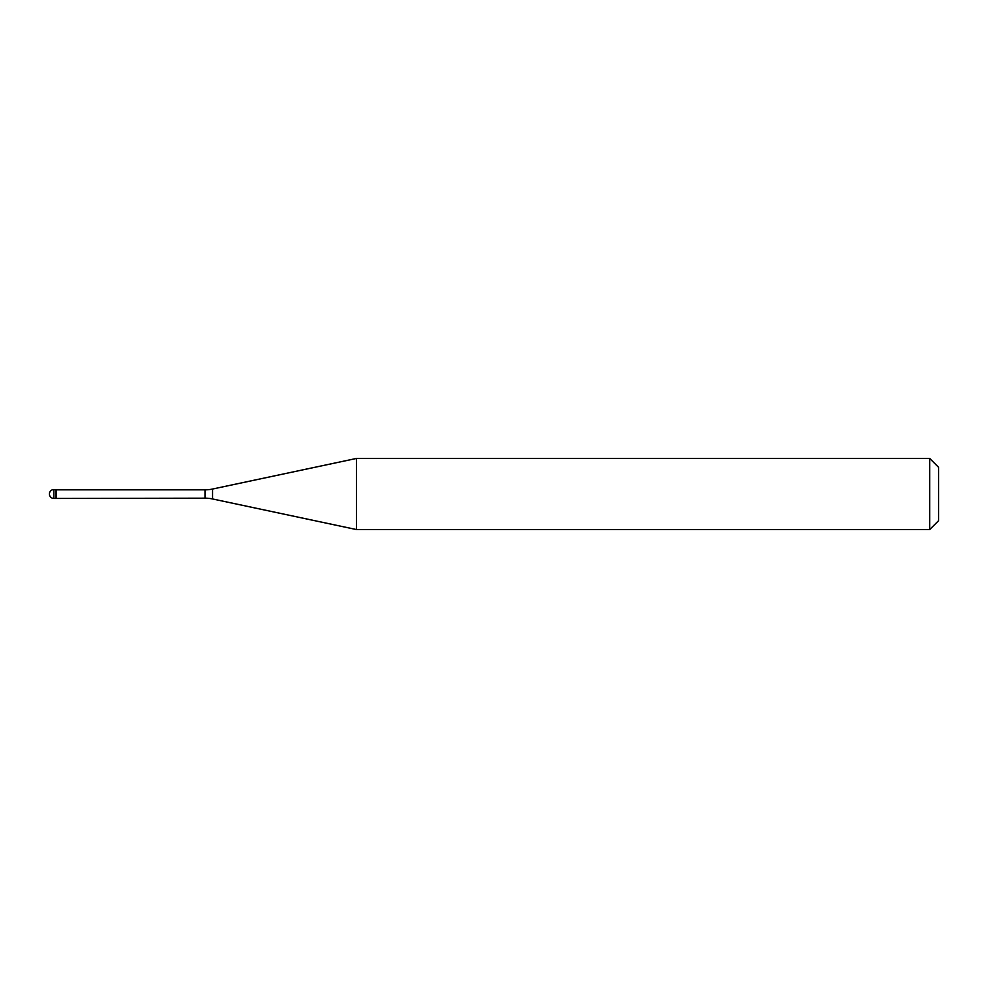 <?xml version="1.0" encoding="UTF-8"?>
<svg xmlns="http://www.w3.org/2000/svg" width="988" height="988" viewBox="0 0 988 988"><rect width="100%" height="100%" fill="white"/><g stroke="black" fill="none" stroke-linecap="round" stroke-linejoin="round"><path stroke-width="1.48" d="M56.242 489.826L53.846 489.554L53.846 498.446L55.983 498.446L55.983 489.554L55.983 498.446L205.109 498.174L205.109 489.826L56.242 489.826L56.242 498.174M53.846 498.446A4.446 4.446 0 0 1 49.4 494A4.446 4.446 0 0 1 53.846 489.554M205.109 489.826A35.568 35.568 0 0 0 212.506 489.048L356.52 458.432L356.52 529.568L212.506 498.952A35.568 35.568 0 0 0 205.109 498.174M356.52 458.432L929.708 458.432L929.708 529.568L356.52 529.568M929.708 529.568L938.6 520.676L938.6 467.324L929.708 458.432M212.506 489.048L212.506 498.952"/></g></svg>
